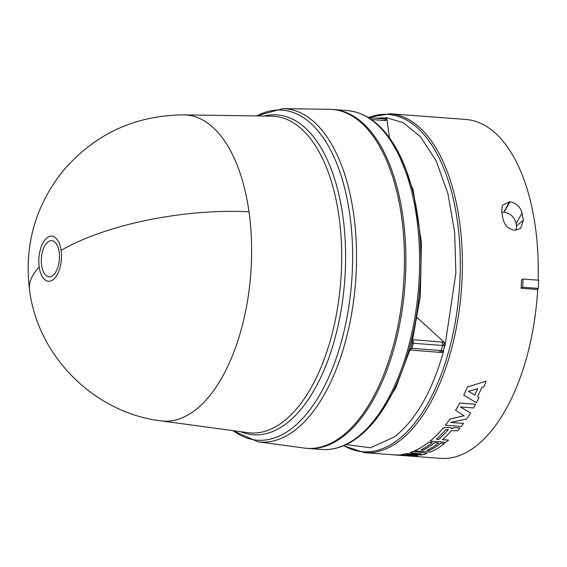 <?xml version="1.0" encoding="UTF-8"?>
<svg xmlns="http://www.w3.org/2000/svg" width="567" height="567" viewBox="0 0 567 567"><rect width="100%" height="100%" fill="white"/><g stroke="black" fill="none" stroke-linecap="round" stroke-linejoin="round"><path stroke-width="0.85" d="M161.014 420.856L161.014 420.856A153.487 76.233 -85.7 0 0 248.991 211.789A153.487 76.233 -85.7 0 0 183.956 114.881L271.685 116.157A158.781 78.863 -85.7 0 1 338.967 216.403A158.781 78.863 -85.7 0 1 282.89 421.961A158.781 78.863 -85.7 0 1 247.956 432.678L161.014 420.856C94.427 412.882 37.798 356.494 29.527 289.95A153.692 53.574 172 0 1 39.208 266.993A22.63 11.241 94.3 0 1 47.203 237.686A22.63 11.241 94.3 0 1 61.101 250.401A22.63 11.241 94.3 0 1 53.107 279.701A22.63 11.241 94.3 0 1 39.208 266.993M52.752 275.534A18.116 9.001 94.3 0 1 41.625 265.356A18.116 9.001 94.3 0 1 48.025 241.896A18.116 9.001 94.3 0 1 59.152 252.074A18.116 9.001 94.3 0 1 52.752 275.534M282.841 108.637A167.109 83.002 -85.7 0 1 353.652 214.149A167.109 83.002 -85.7 0 1 294.634 430.495A167.109 83.002 -85.7 0 1 257.865 441.771L304.139 448.065A169.923 84.398 -85.7 0 0 401.542 216.608A169.923 84.398 -85.7 0 0 329.533 109.318L282.841 108.637L256.355 115.93M307.357 448.377A169.923 84.398 -85.7 0 0 308.051 448.433A169.923 84.398 -85.7 0 0 342.922 436.703A169.923 84.398 -85.7 0 0 405.738 250.394A169.923 84.398 -85.7 0 0 333.46 109.537A169.923 84.398 -85.7 0 0 332.765 109.488M346.288 444.556L370.485 447.788L394.462 436.881C415.866 419.956 432.252 391.372 443.628 351.122L443.068 352.15L441.495 352.277L442.31 350.732L443.288 351.001L443.068 352.15M406.603 454.358L417.744 455.719L406.603 454.415L421.798 454.954A169.98 84.426 -85.7 0 0 427.149 453.359L413.293 451.367A169.923 84.398 -85.7 0 1 410.161 452.523L421.43 454.082L406.638 453.607L421.43 454.025M406.638 453.607A169.98 84.426 94.3 0 1 401.408 454.599L412.464 455.776L397.233 454.94A169.98 84.426 94.3 0 1 394.115 454.918L394.115 454.862A169.923 84.398 -85.7 0 0 397.233 454.883L411.401 455.67M401.408 454.599L401.408 454.55A169.923 84.398 -85.7 0 0 406.631 453.55M399.515 455.294L440.446 458.363A169.923 84.398 -85.7 0 0 475.316 446.626A169.923 84.398 -85.7 0 0 537.693 289.503L521.087 288.256A169.923 84.398 -85.7 0 0 521.47 279.942L522.994 279.035L538.65 280.204A171.021 84.944 -85.7 0 1 538.296 288.405L537.693 289.503M414.463 450.871A169.923 84.398 -85.7 0 0 427.638 443.054A169.923 84.398 -85.7 0 0 428.695 442.239L432.423 442.522L428.702 442.288A169.98 84.426 94.3 0 1 427.646 443.103A169.98 84.426 94.3 0 1 414.463 450.928L414.463 450.871M433.684 443.507A169.923 84.398 -85.7 0 0 434.74 442.692L438.468 442.976L434.747 442.742A169.98 84.426 94.3 0 1 433.691 443.557A169.98 84.426 94.3 0 1 423.102 450.177L423.102 450.12A169.923 84.398 -85.7 0 0 433.684 443.507M439.723 443.961A169.923 84.398 -85.7 0 0 440.779 443.146L444.507 443.422L440.786 443.196A169.98 84.426 94.3 0 1 439.737 444.011A169.98 84.426 94.3 0 1 429.148 450.63L429.148 450.574A169.923 84.398 -85.7 0 0 439.723 443.961M538.104 280.162A169.923 84.398 -85.7 0 0 465.854 119.46L389.976 113.776L368.196 117.475M501.83 212.313L503.865 212.2L509.386 201.824L502.405 205.318L501.696 211.583L502.957 218.798C504.524 225.29 508.351 229.103 514.439 230.237L520.556 228.565L523.341 220.329L522.079 213.114C520.308 206.728 516.268 202.986 509.946 201.866L503.978 212.207C510.378 213.263 514.404 217.041 516.062 223.547A155.989 77.481 94.3 0 1 516.445 225.872L516.183 230.273M509.386 201.824L509.946 201.866M450.574 422.408L463.522 423.421L450.418 422.436L466.662 418.985A169.98 84.426 -85.7 0 0 470.575 412.925L460.397 406.929M470.575 412.925L460.411 406.964L473.516 407.949A169.98 84.426 -85.7 0 0 475.557 404.25L459.738 403.066A169.98 84.426 94.3 0 1 455.606 410.345L464.054 415.767L449.957 419.091A169.98 84.426 94.3 0 1 445.414 425.243L445.4 425.2A169.923 84.398 -85.7 0 0 449.943 419.048L464.04 415.724M455.606 410.345L455.592 410.302A169.923 84.398 -85.7 0 0 459.724 403.031L475.557 404.25M477.52 396.645L479.002 397.524L477.542 396.68A169.98 84.426 -85.7 0 0 481.688 387.552L483.814 386.935A169.98 84.426 -85.7 0 0 486.153 381.18L467.442 386.97A169.923 84.398 -85.7 0 1 463.742 395.114L476.358 402.74A169.98 84.426 -85.7 0 0 479.002 397.524M442.522 439.631L448.511 440.127L442.473 439.673A169.98 84.426 -85.7 0 0 451.325 430.658L457.604 430.835A169.98 84.426 -85.7 0 0 459.957 428.028L454.295 427.561L451.616 428.468M459.957 428.028L454.309 427.61L451.658 428.758L450.885 427.695L444.847 427.412L442.735 428.546A169.98 84.426 94.3 0 1 430.204 441.076L430.197 441.027A169.923 84.398 -85.7 0 0 442.721 428.496L444.84 427.369L450.871 427.646L451.644 428.716M420.884 449.957L423.102 450.12M423.102 450.177L420.792 450A169.98 84.426 -85.7 0 0 431.374 443.387A169.98 84.426 -85.7 0 0 432.43 442.572M429.148 450.63L426.831 450.453A169.98 84.426 -85.7 0 0 437.419 443.841A169.98 84.426 -85.7 0 0 438.475 443.025M414.463 450.928L430.282 452.112A169.98 84.426 -85.7 0 0 443.458 444.287A169.98 84.426 -85.7 0 0 444.514 443.479M358.245 437.114A169.122 84.001 -85.7 0 0 373.752 422.039L375.893 419.46L395.603 388.182L410.097 349.47M412.046 342.617L420.317 296.456L421.451 242.463L413.116 189.739L396.007 147.937L394.49 145.428C381.393 123.953 365.63 112.33 347.21 110.565A169.923 84.398 -85.7 0 1 419.488 251.422A169.923 84.398 -85.7 0 1 356.671 437.731A169.923 84.398 -85.7 0 1 321.801 449.468L308.051 448.433M371.364 119.531L384.88 120.544L387.041 120.034L389.494 137.873M417.326 318.335L417.95 318.378L417.404 317.91M417.95 318.378L444.181 342.227L412.889 339.725M439.397 351.951L441.261 350.569L442.31 350.732M376.481 118.255A165.245 82.073 94.3 0 1 385.149 118.106L383.774 118.815A164.444 81.676 -85.7 0 0 382.86 118.737L368.5 117.66M384.78 118.553L387.041 120.034L386.474 118.227L385.638 117.468L403.08 122.607L420.487 136.732L436.066 160.695L447.923 193.538L454.663 232.371L455.875 273.145L444.932 346.019L445.06 344.764L444.181 342.227L443.678 345.629L442.65 345.466L442.14 341.915M444.932 346.019L444.677 345.927A165.245 82.073 94.3 0 1 443.288 351.001L443.628 351.122M386.474 118.227L385.149 118.106L385.638 117.468M445.06 344.764L444.677 345.927L443.678 345.629M426.923 450.411L429.148 450.574M405.419 455.733L394.271 454.932M445.414 425.243L461.233 426.434A169.98 84.426 -85.7 0 0 463.522 423.421M486.153 381.18L467.442 386.97M467.463 387.006A169.98 84.426 94.3 0 1 463.763 395.149M430.204 441.076L446.023 442.267A169.98 84.426 -85.7 0 0 448.511 440.127M427.149 453.359L413.293 451.367M413.293 451.417A169.98 84.426 94.3 0 1 410.161 452.579M394.115 454.918L412.656 456.13A169.98 84.426 -85.7 0 0 417.744 455.719M516.062 223.547L522.079 213.114M523.341 220.329L516.445 225.872M521.087 288.256L522.639 287.235A171.021 84.944 -85.7 0 0 522.994 279.035M538.296 288.405L522.639 287.235M474.792 395.086L468.349 391.329L477.69 388.693A169.98 84.426 94.3 0 1 474.792 395.086L468.335 391.294M438.745 439.397L436.427 439.219A169.98 84.426 -85.7 0 0 445.846 429.552L448.157 429.729A169.98 84.426 94.3 0 1 438.745 439.397L436.477 439.177M448.192 429.389L448.15 429.68A169.923 84.398 94.3 0 1 438.73 439.347M477.655 388.707A169.923 84.398 94.3 0 1 474.77 395.05M248.991 211.789A153.692 53.574 172 0 0 61.101 250.401M264.25 116.044A160.376 79.656 94.3 0 1 342.844 216.048A160.376 79.656 94.3 0 1 286.207 423.677A160.376 79.656 94.3 0 1 240.585 431.678M233.214 430.672A165.507 82.208 -85.7 0 0 291.318 428.78A165.507 82.208 -85.7 0 0 349.775 214.503A165.507 82.208 -85.7 0 0 256.816 115.937M321.801 449.468C334.161 450.29 346.217 446.264 357.968 437.377L373.752 422.039A169.122 84.001 -85.7 0 0 394.49 145.428M394.115 454.883L364.567 452.672A169.923 84.398 -85.7 0 0 399.437 440.942A169.923 84.398 -85.7 0 0 462.254 254.633A169.923 84.398 -85.7 0 0 389.976 113.776M343.822 445.662A169.122 84.001 -85.7 0 0 397.658 440.07A169.122 84.001 -85.7 0 0 459.029 235.362A169.122 84.001 -85.7 0 0 368.422 117.61M410.586 348.556A165.245 82.073 -85.7 0 0 411.975 343.474L413.308 343.269A164.444 81.676 94.3 0 1 411.911 348.372L410.586 348.556M411.096 348.386L410.203 349.704M368.522 117.674L383.774 118.815L384.88 120.544M412.457 341.44L412.507 343.283M412.79 339.711L413.308 343.269L442.65 345.466A164.444 81.676 -85.7 0 1 441.261 350.569L411.911 348.372L410.054 349.747M257.865 441.771L232.761 430.615M183.956 114.881C134.414 115.264 93.711 134.429 61.846 172.382C34.892 207.125 24.119 246.319 29.527 289.95M333.46 109.537L347.21 110.565M409.502 349.981L441.948 352.525M364.567 452.672L343.581 445.761"/></g></svg>
